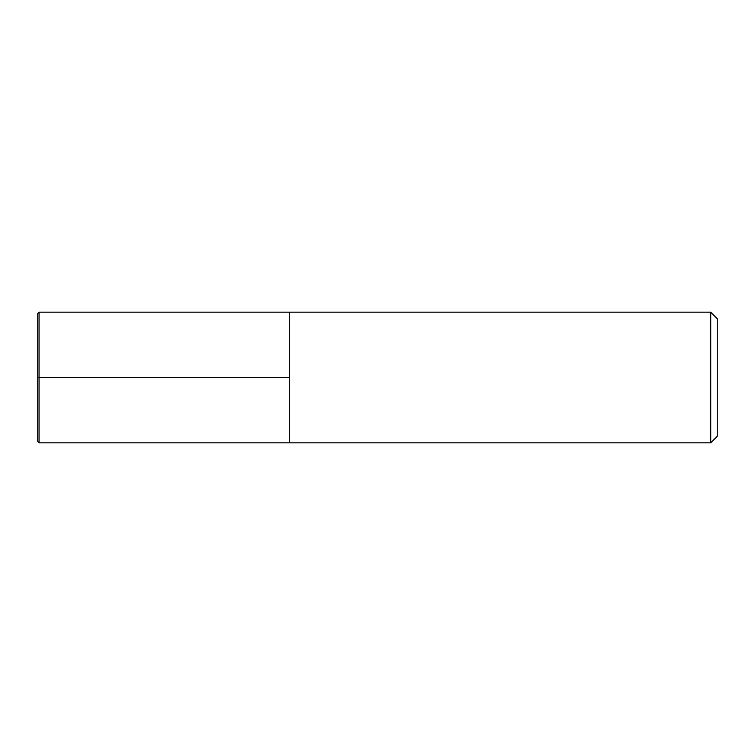<?xml version="1.0" encoding="UTF-8"?>
<svg xmlns="http://www.w3.org/2000/svg" width="755" height="755" viewBox="0 0 755 755"><rect width="100%" height="100%" fill="white"/><g stroke="black" fill="none" stroke-linecap="round" stroke-linejoin="round"><path stroke-width="1.13" d="M710.719 312.164L717.25 318.695L717.25 436.305L710.719 442.836L710.719 312.164L39.052 312.164L37.75 313.467L37.75 441.533L39.052 442.836L39.052 312.164M39.052 442.836L289.297 442.836L289.297 312.164L289.297 442.836L710.719 442.836M37.75 377.5L289.297 377.5"/></g></svg>
